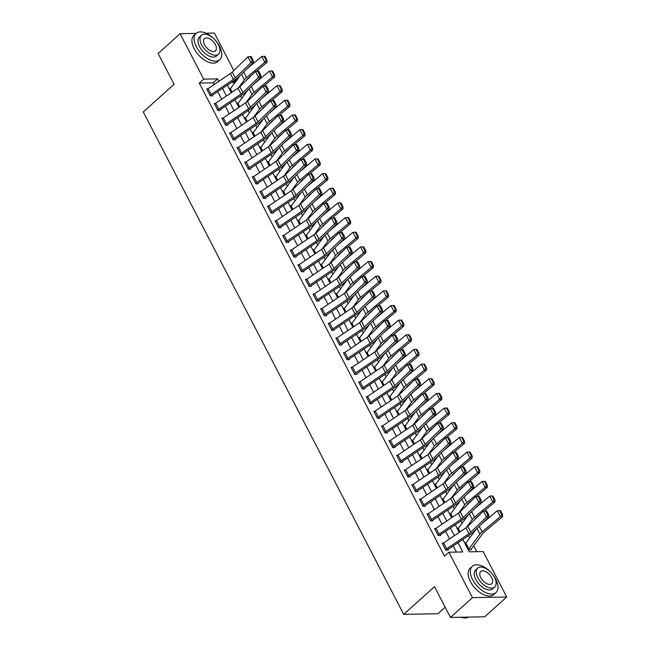 <?xml version="1.0" encoding="UTF-8"?>
<svg xmlns="http://www.w3.org/2000/svg" width="650" height="650" viewBox="0 0 650 650"><rect width="100%" height="100%" fill="white"/><g stroke="black" fill="none" stroke-linecap="round" stroke-linejoin="round"><path stroke-width="0.97" d="M445.169 607.238L437.97 613.714L403.707 614.364L143.284 111.954L174.078 84.256L158.129 53.479L180.123 33.694L196.113 33.394M206.066 33.207L214.386 33.053L233.813 70.525M237.616 77.862L237.941 78.479L236.901 78.504M234.179 83.663L233.537 82.436L237.941 78.479M476.783 551.696L473.704 545.764M469.682 537.997L468.463 535.649M462.085 523.339L460.866 520.991M454.488 508.682L453.269 506.334M446.891 494.024L445.673 491.684M439.294 479.375L438.076 477.027M431.698 464.718L430.479 462.369M424.101 450.06L422.882 447.712M416.504 435.402L415.285 433.054M408.907 420.745L407.688 418.405M401.31 406.096L400.091 403.748M393.713 391.438L392.494 389.09M386.116 376.781L384.898 374.433M378.519 362.123L377.301 359.775M370.923 347.466L369.704 345.126M363.326 332.816L362.107 330.468M355.729 318.159L354.51 315.811M348.132 303.501L346.913 301.153M340.535 288.844L339.316 286.496M332.938 274.194L331.719 271.846M325.341 259.537L324.123 257.189M317.744 244.879L316.526 242.531M310.148 230.222L308.929 227.874M302.551 215.564L301.332 213.216M294.954 200.915L293.735 198.567M287.357 186.257L286.138 183.909M279.76 171.6L278.541 169.252M272.163 156.942L270.944 154.594M264.566 142.285L263.348 139.937M256.969 127.636L255.751 125.287M249.373 112.978L248.154 110.63M241.776 98.321L240.557 95.972M462.849 539.443L469.276 551.834L483.169 551.574L506.716 597.009L472.452 597.651L448.906 552.224L462.792 551.956L458.006 542.717M472.452 597.651L450.458 617.435L484.721 616.793L506.716 597.009M233.537 82.436L231.238 82.485M230.661 88.416L229.864 88.433L231.879 92.324L230.173 89.017A1.414 0.504 -27.4 0 0 230.393 88.774L240.654 74.913M238.257 103.074L237.461 103.082L239.476 106.974L237.77 103.675A1.414 0.504 -27.4 0 0 237.989 103.431L248.251 89.57M245.854 117.723L245.058 117.739L247.073 121.631L245.367 118.324A1.414 0.504 -27.4 0 0 245.586 118.089L255.848 104.228M253.451 132.381L252.655 132.397L254.67 136.289L252.964 132.982A1.414 0.504 -27.4 0 0 253.183 132.738L263.445 118.885M261.048 147.038L260.252 147.054L262.267 150.946L260.561 147.639A1.414 0.504 -27.4 0 0 260.78 147.396L271.042 133.534M268.645 161.696L267.849 161.712L269.864 165.604L268.158 162.297A1.414 0.504 -27.4 0 0 268.377 162.053L278.639 148.192M276.242 176.353L275.446 176.361L277.461 180.253L275.754 176.954A1.414 0.504 -27.4 0 0 275.974 176.711L286.236 162.849M283.839 191.002L283.043 191.019L285.058 194.911L283.351 191.604A1.414 0.504 -27.4 0 0 283.571 191.368L293.832 177.507M291.436 205.66L290.639 205.676L292.654 209.568L290.948 206.261A1.414 0.504 -27.4 0 0 291.168 206.018L301.429 192.164M299.033 220.318L298.236 220.334L300.251 224.226L298.545 220.919A1.414 0.504 -27.4 0 0 298.764 220.675L309.026 206.814M306.629 234.975L305.833 234.991L307.848 238.883L306.142 235.576A1.414 0.504 -27.4 0 0 306.361 235.332L316.623 221.471M314.226 249.632L313.43 249.641L315.445 253.533L313.739 250.234A1.414 0.504 -27.4 0 0 313.958 249.99L324.22 236.129M321.823 264.282L321.027 264.298L323.042 268.19L321.336 264.883A1.414 0.504 -27.4 0 0 321.555 264.648L331.817 250.786M329.42 278.939L328.624 278.956L330.639 282.848L328.933 279.541A1.414 0.504 -27.4 0 0 329.152 279.297L339.414 265.436M337.017 293.597L336.221 293.613L338.236 297.505L336.529 294.198A1.414 0.504 -27.4 0 0 336.749 293.954L347.011 280.093M344.614 308.254L343.817 308.271L345.832 312.162L344.126 308.856A1.414 0.504 -27.4 0 0 344.346 308.612L354.608 294.751M352.211 322.912L351.414 322.92L353.429 326.812L351.723 323.513A1.414 0.504 -27.4 0 0 351.942 323.269L362.204 309.408M359.808 337.561L359.011 337.577L361.026 341.469L359.32 338.162A1.414 0.504 -27.4 0 0 359.539 337.927L369.801 324.066M367.404 352.219L366.608 352.235L368.623 356.127L366.917 352.82A1.414 0.504 -27.4 0 0 367.136 352.576L377.398 338.715M375.001 366.876L374.205 366.892L376.22 370.784L374.514 367.477A1.414 0.504 -27.4 0 0 374.733 367.234L384.995 353.373M382.598 381.534L381.802 381.55L383.817 385.442L382.111 382.135A1.414 0.504 -27.4 0 0 382.33 381.891L392.592 368.03M390.195 396.183L389.399 396.199L391.414 400.091L389.707 396.784A1.414 0.504 -27.4 0 0 389.927 396.549L400.189 382.688M397.792 410.841L396.996 410.857L399.011 414.749L397.304 411.442A1.414 0.504 -27.4 0 0 397.524 411.206L407.777 397.345M405.389 425.498L404.592 425.514L406.608 429.406L404.901 426.099A1.414 0.504 -27.4 0 0 405.121 425.856L415.374 411.994M412.986 440.156L412.189 440.172L414.204 444.064L412.498 440.757A1.414 0.504 -27.4 0 0 412.717 440.513L422.971 426.652M420.582 454.813L419.786 454.829L421.801 458.721L420.095 455.414A1.414 0.504 -27.4 0 0 420.314 455.171L430.568 441.309M428.179 469.462L427.383 469.479L429.398 473.371L427.692 470.064A1.414 0.504 -27.4 0 0 427.911 469.828L438.165 455.967M435.776 484.12L434.98 484.136L436.995 488.028L435.289 484.721A1.414 0.504 -27.4 0 0 435.508 484.477L445.762 470.624M443.373 498.777L442.577 498.794L444.592 502.686L442.886 499.379A1.414 0.504 -27.4 0 0 443.105 499.135L453.359 485.274M450.97 513.435L450.174 513.451L452.189 517.343L450.483 514.036A1.414 0.504 -27.4 0 0 450.702 513.793L460.956 499.931M458.567 528.092L457.771 528.109L459.786 532.001L458.079 528.694A1.414 0.504 -27.4 0 0 458.299 528.45L468.552 514.589M466.164 542.742L465.368 542.758L469.016 549.794L471.331 549.754L471.023 549.169A4.948 1.771 152.6 0 0 471.819 548.316L482.796 533.471A7.077 2.535 -27.4 0 1 484.258 531.976L502.499 516.709L500.346 516.612L482.105 531.879A10.611 3.802 152.6 0 0 479.919 534.121L468.934 548.966A1.414 0.504 -27.4 0 1 468.715 549.209L465.676 543.343A1.414 0.504 -27.4 0 0 465.896 543.108L476.149 529.246M214.069 84.573L213.168 82.826L199.274 83.086L444.503 556.181L448.906 552.224M456.406 552.077L453.229 545.951M449.573 538.907L445.632 531.294M441.976 524.249L438.035 516.636M434.379 509.592L430.438 501.987M426.782 494.934L422.841 487.329M419.185 480.285L415.244 472.672M411.588 465.628L407.648 458.014M403.991 450.97L400.051 443.357M396.394 436.312L392.454 428.707M388.798 421.655L384.857 414.05M381.201 407.006L377.26 399.392M373.604 392.348L369.663 384.735M366.007 377.691L362.066 370.077M358.41 363.033L354.469 355.428M350.813 348.376L346.873 340.771M343.216 333.726L339.276 326.113M335.619 319.069L331.679 311.456M328.023 304.411L324.082 296.798M320.426 289.754L316.485 282.149M312.829 275.096L308.888 267.491M305.232 260.447L301.291 252.834M297.635 245.789L293.694 238.176M290.038 231.132L286.098 223.519M282.441 216.474L278.501 208.869M274.844 201.817L270.904 194.212M267.248 187.168L263.307 179.554M259.651 172.51L255.71 164.897M252.054 157.852L248.113 150.239M244.457 143.195L240.516 135.59M236.86 128.537L232.919 120.933M229.263 113.888L225.322 106.275M221.666 99.231L217.726 91.618M207.764 88.847L206.716 88.863L210.356 95.899L212.672 95.859L212.371 95.274L211.697 95.875M215.361 103.504L214.313 103.521L217.953 110.557L220.269 110.516L219.968 109.931L219.294 110.532M222.958 118.162L221.91 118.178L225.55 125.214L227.866 125.166L227.565 124.581L226.891 125.19M230.555 132.811L229.507 132.836L233.147 139.872L235.463 139.823L235.162 139.238L234.488 139.847M238.152 147.469L237.104 147.493L240.744 154.521L243.059 154.481L242.759 153.896L242.084 154.497M245.749 162.126L244.701 162.143L248.341 169.179L250.656 169.138L250.356 168.553L249.681 169.154M253.346 176.784L252.297 176.8L255.938 183.836L258.253 183.796L257.952 183.211L257.278 183.812M260.942 191.441L259.894 191.457L263.534 198.494L265.85 198.445L265.549 197.86L264.875 198.469M268.539 206.091L267.491 206.115L271.131 213.151L273.447 213.102L273.146 212.518L272.472 213.127M276.136 220.748L275.088 220.773L278.728 227.801L281.044 227.76L280.743 227.175L280.069 227.776M283.733 235.406L282.685 235.422L286.325 242.458L288.641 242.418L288.34 241.832L287.666 242.434M291.33 250.063L290.282 250.079L293.922 257.116L296.238 257.075L295.937 256.482L295.262 257.091M298.927 264.721L297.879 264.737L301.519 271.773L303.834 271.724L303.534 271.139L302.859 271.749M306.524 279.37L305.476 279.394L309.116 286.431L311.431 286.382L311.131 285.797L310.456 286.406M314.121 294.027L313.072 294.052L316.713 301.08L319.028 301.039L318.727 300.454L318.053 301.056M321.717 308.685L320.669 308.701L324.309 315.738L326.625 315.697L326.324 315.112L325.65 315.713M329.314 323.342L328.266 323.359L331.906 330.395L334.222 330.354L333.921 329.761L333.247 330.371M336.911 338L335.863 338.016L339.503 345.053L341.819 345.004L341.518 344.419L340.844 345.028M344.508 352.649L343.46 352.674L347.1 359.71L349.416 359.661L349.115 359.076L348.441 359.678M352.105 367.307L351.057 367.331L354.697 374.359L357.012 374.319L356.712 373.734L356.037 374.335M359.702 381.964L358.654 381.981L362.294 389.017L364.609 388.976L364.309 388.391L363.634 388.993M367.299 396.622L366.251 396.638L369.891 403.674L372.206 403.634L371.906 403.041L371.231 403.65M374.896 411.279L373.848 411.296L377.488 418.332L379.803 418.283L379.502 417.698L378.828 418.308M382.493 425.929L381.444 425.953L385.084 432.989L387.4 432.941L387.099 432.356L386.425 432.957M390.089 440.586L389.041 440.611L392.681 447.639L394.997 447.598L394.696 447.013L394.022 447.614M397.686 455.244L396.638 455.26L400.278 462.296L402.594 462.256L402.293 461.671L401.619 462.272M405.283 469.901L404.235 469.918L407.875 476.954L410.191 476.913L409.89 476.32L409.216 476.929M412.88 484.551L411.832 484.575L415.472 491.611L417.788 491.562L417.487 490.977L416.812 491.587M420.477 499.208L419.429 499.233L423.069 506.269L425.384 506.22L425.084 505.635L424.409 506.236M428.074 513.866L427.026 513.89L430.666 520.918L432.981 520.878L432.681 520.293L432.006 520.894M435.671 528.523L434.622 528.539L438.262 535.576L440.578 535.535L440.277 534.95L439.603 535.551M443.267 543.181L442.219 543.197L445.859 550.233L448.175 550.192L447.874 549.599L447.2 550.209M450.458 617.435L434.501 586.666L403.707 614.364M199.274 83.086L203.678 79.129L180.123 33.694M218.847 81.339L217.563 78.869L203.678 79.129M454.35 535.673L450.409 528.068M446.753 521.016L442.812 513.411M439.156 506.366L435.216 498.753M431.559 491.709L427.619 484.096M423.962 477.051L420.022 469.438M416.366 462.394L412.425 454.789M408.769 447.736L404.828 440.131M401.172 433.087L397.231 425.474M393.575 418.429L389.634 410.816M385.978 403.772L382.037 396.159M378.381 389.114L374.441 381.509M370.784 374.457L366.844 366.852M363.188 359.808L359.247 352.194M355.591 345.15L351.65 337.537M347.994 330.493L344.053 322.879M340.397 315.835L336.456 308.23M332.8 301.178L328.859 293.572M325.203 286.528L321.262 278.915M317.606 271.871L313.666 264.257M310.009 257.213L306.069 249.6M302.412 242.556L298.472 234.951M294.816 227.898L290.875 220.293M287.219 213.249L283.278 205.636M279.622 198.591L275.681 190.978M272.025 183.934L268.084 176.321M264.428 169.276L260.488 161.671M256.831 154.619L252.891 147.014M249.234 139.969L245.294 132.356M241.637 125.312L237.697 117.699M234.041 110.654L230.1 103.041M226.444 95.997L222.503 88.392M227.346 85.109L231.294 92.722M234.943 99.767L238.891 107.38M242.539 114.424L246.488 122.029M250.136 129.082L254.085 136.687M257.733 143.731L261.682 151.344M265.33 158.389L269.279 166.002M272.927 173.046L276.876 180.659M280.524 187.704L284.473 195.309M288.121 202.361L292.069 209.966M295.717 217.011L299.666 224.624M303.314 231.668L307.263 239.281M310.911 246.326L314.86 253.939M318.508 260.983L322.457 268.588M326.105 275.641L330.054 283.246M333.702 290.29L337.651 297.903M341.299 304.947L345.248 312.561M348.896 319.605L352.844 327.218M356.493 334.262L360.441 341.868M364.089 348.92L368.038 356.525M371.686 363.569L375.635 371.183M379.283 378.227L383.232 385.84M386.88 392.884L390.829 400.498M394.477 407.542L398.426 415.147M402.074 422.199L406.023 429.804M409.671 436.849L413.619 444.462M417.267 451.506L421.216 459.119M424.864 466.164L428.813 473.769M432.461 480.821L436.41 488.426M440.058 495.479L444.007 503.084M447.655 510.128L451.604 517.741M455.252 524.786L459.201 532.399M213.168 82.826L217.563 78.869M208.122 88.603L211.161 94.461A4.948 1.771 -27.4 0 0 210.056 95.314L207.017 89.456A4.948 1.771 -27.4 0 1 208.122 88.603L230.384 73.539A7.077 2.535 152.6 0 0 232.261 72.036L247.918 56.818L250.957 62.684L252.297 60.726L253.289 60.645L251.16 56.542L250.169 56.615L252.297 60.726M211.161 94.461L233.423 79.406A7.077 2.535 152.6 0 0 235.3 77.903L250.957 62.684L253.427 62.498L237.77 77.716A10.611 3.802 -27.4 0 1 234.951 79.974L212.688 95.03A1.414 0.504 152.6 0 0 212.371 95.274M253.427 62.498L253.289 60.645M250.169 56.615L247.918 56.818M246.447 80.291L247.293 79.146A7.077 2.535 -27.4 0 1 248.755 77.651L251.745 75.14M256.197 71.419L266.996 62.376L264.842 62.278L246.602 77.545A10.611 3.802 152.6 0 0 244.416 79.796L238.428 87.88M266.256 60.401L267.118 60.442L264.989 56.339L264.127 56.298L266.256 60.401L264.842 62.278L261.804 56.42L246.504 69.225M261.804 56.42L264.127 56.298M267.118 60.442L266.996 62.376M215.719 103.252L218.757 109.119A4.948 1.771 -27.4 0 0 217.653 109.972L214.614 104.106A4.948 1.771 -27.4 0 1 215.719 103.252L237.981 88.197A7.077 2.535 152.6 0 0 239.858 86.694L255.515 71.476L258.554 77.342L259.894 75.376L260.886 75.303L258.757 71.199L257.766 71.272L259.894 75.376M218.757 109.119L241.02 94.063A7.077 2.535 152.6 0 0 242.897 92.56L258.554 77.342L261.024 77.155L245.367 92.373A10.611 3.802 -27.4 0 1 242.547 94.624L220.285 109.688A1.414 0.504 152.6 0 0 219.968 109.931M261.024 77.155L260.886 75.303M257.766 71.272L255.515 71.476M223.316 117.91L226.354 123.776A4.948 1.771 -27.4 0 0 225.249 124.629L222.211 118.763A4.948 1.771 -27.4 0 1 223.316 117.91L245.578 102.854A7.077 2.535 152.6 0 0 247.455 101.351L263.112 86.133L266.151 91.991L267.491 90.033L268.483 89.96L266.354 85.857L265.363 85.93L267.491 90.033M226.354 123.776L248.617 108.721A7.077 2.535 152.6 0 0 250.494 107.218L266.151 91.991L268.621 91.804L252.964 107.031A10.611 3.802 -27.4 0 1 250.144 109.281L227.882 124.337A1.414 0.504 152.6 0 0 227.565 124.581M268.621 91.804L268.483 89.96M265.363 85.93L263.112 86.133M230.912 132.567L233.951 138.434A4.948 1.771 -27.4 0 0 232.846 139.287L229.807 133.421A4.948 1.771 -27.4 0 1 230.912 132.567L253.175 117.512A7.077 2.535 152.6 0 0 255.052 116.009L270.709 100.791L273.748 106.649L275.088 104.691L276.079 104.617L273.951 100.514L272.959 100.587L275.088 104.691M233.951 138.434L256.214 123.37A7.077 2.535 152.6 0 0 258.091 121.867L273.748 106.649L276.217 106.462L260.561 121.68A10.611 3.802 -27.4 0 1 257.741 123.939L235.479 138.994A1.414 0.504 152.6 0 0 235.162 139.238M276.217 106.462L276.079 104.617M272.959 100.587L270.709 100.791M254.044 94.949L254.889 93.795A7.077 2.535 -27.4 0 1 256.352 92.3L259.342 89.797M263.794 86.068L274.592 77.033L272.439 76.936L254.199 92.203A10.611 3.802 152.6 0 0 252.013 94.445L246.025 102.538M273.853 75.059L274.714 75.099L272.586 70.996L271.724 70.956L273.853 75.059L272.439 76.936L269.401 71.078L254.101 83.874M269.401 71.078L271.724 70.956M274.714 75.099L274.592 77.033M261.641 109.606L262.486 108.452A7.077 2.535 -27.4 0 1 263.949 106.957L266.939 104.455M271.391 100.726L282.189 91.691L280.036 91.593L261.796 106.86A10.611 3.802 152.6 0 0 259.61 109.103L253.622 117.195M281.45 89.716L282.311 89.757L280.183 85.654L279.321 85.613L281.45 89.716L280.036 91.593L276.998 85.727L261.698 98.532M276.998 85.727L279.321 85.613M282.311 89.757L282.189 91.691M269.238 124.264L270.083 123.11A7.077 2.535 -27.4 0 1 271.546 121.615L274.536 119.112M278.988 115.383L289.786 106.348L287.633 106.251L269.392 121.517A10.611 3.802 152.6 0 0 267.207 123.76L261.219 131.852M289.047 104.374L289.908 104.406L287.779 100.303L286.918 100.271L289.047 104.374L287.633 106.251L284.594 100.384L269.295 113.189M284.594 100.384L286.918 100.271M289.908 104.406L289.786 106.348M238.509 147.225L241.548 153.083A4.948 1.771 -27.4 0 0 240.443 153.936L237.404 148.078A4.948 1.771 -27.4 0 1 238.509 147.225L260.772 132.169A7.077 2.535 152.6 0 0 262.649 130.666L278.306 115.44L281.344 121.306L282.685 119.348L283.676 119.275L281.548 115.172L280.556 115.245L282.685 119.348M241.548 153.083L263.811 138.028A7.077 2.535 152.6 0 0 265.688 136.524L281.344 121.306L283.814 121.119L268.158 136.338A10.611 3.802 -27.4 0 1 265.338 138.596L243.076 153.652A1.414 0.504 152.6 0 0 242.759 153.896M283.814 121.119L283.676 119.275M280.556 115.245L278.306 115.44M276.835 138.921L277.68 137.768A7.077 2.535 -27.4 0 1 279.142 136.273L282.132 133.762M286.585 130.041L297.383 121.006L295.23 120.9L276.989 136.175A10.611 3.802 152.6 0 0 274.804 138.418L268.816 146.51M296.644 119.023L297.505 119.064L295.376 114.961L294.515 114.92L296.644 119.023L295.23 120.9L292.191 115.042L276.892 127.847M292.191 115.042L294.515 114.92M297.505 119.064L297.383 121.006M214.305 39.154A17.68 9.685 48 0 0 196.129 33.386A17.68 9.685 48 0 0 196.373 46.751A17.68 9.685 48 0 0 219.773 59.686A17.68 9.685 48 0 0 219.529 46.312A17.68 9.685 48 0 0 215.963 40.991M196.129 33.386L193.928 35.368A17.68 9.685 48 0 0 194.171 48.734A17.68 9.685 48 0 0 217.571 61.661L219.773 59.686M218.489 54.178L216.466 55.998A12.732 6.979 -132 0 1 199.615 46.694A12.732 6.979 -132 0 1 199.436 37.066L201.459 35.246A12.732 6.979 48 0 0 201.638 44.874A12.732 6.979 48 0 0 218.489 54.178A12.732 6.979 48 0 0 218.311 44.558A12.732 6.979 48 0 0 201.459 35.246M204.604 44.817A8.206 4.493 48 0 0 215.459 50.814A8.206 4.493 48 0 0 215.345 44.614A8.206 4.493 48 0 0 204.49 38.61A8.206 4.493 48 0 0 204.604 44.817M490.531 572.041A17.68 9.685 48 0 0 472.347 566.272A17.68 9.685 48 0 0 472.599 579.637A17.68 9.685 48 0 0 495.999 592.572A17.68 9.685 48 0 0 495.747 579.199A17.68 9.685 48 0 0 492.188 573.885M472.347 566.272L470.145 568.254A17.68 9.685 48 0 0 470.397 581.62A17.68 9.685 48 0 0 493.797 594.547L495.999 592.572M494.707 587.072L492.684 588.892A12.732 6.979 -132 0 1 475.841 579.581A12.732 6.979 -132 0 1 475.662 569.952L477.685 568.133A12.732 6.979 48 0 0 477.864 577.761A12.732 6.979 48 0 0 494.707 587.072A12.732 6.979 48 0 0 494.528 577.444A12.732 6.979 48 0 0 477.685 568.133M480.821 577.704A8.206 4.493 48 0 0 491.684 583.7A8.206 4.493 48 0 0 491.571 577.501A8.206 4.493 48 0 0 480.707 571.504A8.206 4.493 48 0 0 480.821 577.704M460.988 617.24A17.68 9.685 48 0 0 461.817 617.5A17.68 9.685 48 0 0 468.569 617.094M461.63 617.443A17.258 9.457 -132 0 1 461.451 617.394A17.258 9.457 -132 0 1 460.931 617.24M246.106 161.882L249.145 167.741A4.948 1.771 -27.4 0 0 248.04 168.594L245.001 162.736A4.948 1.771 -27.4 0 1 246.106 161.882L268.369 146.819A7.077 2.535 152.6 0 0 270.246 145.316L285.902 130.097L288.941 135.964L290.282 134.006L291.273 133.924L289.144 129.821L288.153 129.894L290.282 134.006M249.145 167.741L271.408 152.685A7.077 2.535 152.6 0 0 273.284 151.182L288.941 135.964L291.411 135.777L275.754 150.995A10.611 3.802 -27.4 0 1 272.935 153.254L250.672 168.309A1.414 0.504 152.6 0 0 250.356 168.553M291.411 135.777L291.273 133.924M288.153 129.894L285.902 130.097M253.703 176.532L256.742 182.398A4.948 1.771 -27.4 0 0 255.637 183.251L252.598 177.385A4.948 1.771 -27.4 0 1 253.703 176.532L275.966 161.476A7.077 2.535 152.6 0 0 277.842 159.973L293.499 144.755L296.538 150.621L297.879 148.655L298.87 148.582L296.741 144.479L295.75 144.552L297.879 148.655M256.742 182.398L279.004 167.343A7.077 2.535 152.6 0 0 280.881 165.839L296.538 150.621L299.008 150.434L283.351 165.653A10.611 3.802 -27.4 0 1 280.532 167.903L258.269 182.967A1.414 0.504 152.6 0 0 257.952 183.211M299.008 150.434L298.87 148.582M295.75 144.552L293.499 144.755M261.3 191.189L264.339 197.056A4.948 1.771 -27.4 0 0 263.234 197.909L260.195 192.043A4.948 1.771 -27.4 0 1 261.3 191.189L283.562 176.134A7.077 2.535 152.6 0 0 285.439 174.631L301.096 159.412L304.135 165.271L305.476 163.312L306.467 163.239L304.338 159.136L303.347 159.209L305.476 163.312M264.339 197.056L286.601 182A7.077 2.535 152.6 0 0 288.478 180.489L304.135 165.271L306.605 165.084L290.948 180.31A10.611 3.802 -27.4 0 1 288.129 182.561L265.866 197.616A1.414 0.504 152.6 0 0 265.549 197.86M306.605 165.084L306.467 163.239M303.347 159.209L301.096 159.412M268.897 205.847L271.936 211.713A4.948 1.771 -27.4 0 0 270.831 212.558L267.792 206.7A4.948 1.771 -27.4 0 1 268.897 205.847L291.159 190.791A7.077 2.535 152.6 0 0 293.036 189.288L308.693 174.07L311.732 179.928L313.072 177.97L314.064 177.897L311.935 173.794L310.944 173.867L313.072 177.97M271.936 211.713L294.198 196.649A7.077 2.535 152.6 0 0 296.075 195.146L311.732 179.928L314.202 179.741L298.545 194.959A10.611 3.802 -27.4 0 1 295.726 197.218L273.463 212.274A1.414 0.504 152.6 0 0 273.146 212.518M314.202 179.741L314.064 177.897M310.944 173.867L308.693 174.07M276.494 220.504L279.533 226.363A4.948 1.771 -27.4 0 0 278.428 227.216L275.389 221.357A4.948 1.771 -27.4 0 1 276.494 220.504L298.756 205.449A7.077 2.535 152.6 0 0 300.633 203.946L316.29 188.719L319.329 194.586L320.669 192.627L321.661 192.554L319.532 188.443L318.541 188.524L320.669 192.627M279.533 226.363L301.795 211.307A7.077 2.535 152.6 0 0 303.672 209.804L319.329 194.586L321.799 194.399L306.142 209.617A10.611 3.802 -27.4 0 1 303.322 211.876L281.06 226.931A1.414 0.504 152.6 0 0 280.743 227.175M321.799 194.399L321.661 192.554M318.541 188.524L316.29 188.719M284.432 153.571L285.277 152.425A7.077 2.535 -27.4 0 1 286.739 150.93L289.729 148.419M294.182 144.698L304.98 135.655L302.827 135.558L284.586 150.824A10.611 3.802 152.6 0 0 282.401 153.075L276.412 161.159M304.241 133.681L305.102 133.721L302.973 129.618L302.112 129.577L304.241 133.681L302.827 135.558L299.788 129.699L284.489 142.504M299.788 129.699L302.112 129.577M305.102 133.721L304.98 135.655M292.029 168.228L292.874 167.074A7.077 2.535 -27.4 0 1 294.336 165.579L297.326 163.077M301.779 159.347L312.577 150.312L310.424 150.215L292.183 165.482A10.611 3.802 152.6 0 0 289.998 167.724L284.009 175.817M311.838 148.338L312.699 148.379L310.57 144.276L309.709 144.235L311.838 148.338L310.424 150.215L307.385 144.357L292.086 157.154M307.385 144.357L309.709 144.235M312.699 148.379L312.577 150.312M299.626 182.886L300.471 181.732A7.077 2.535 -27.4 0 1 301.933 180.237L304.923 177.734M309.376 174.005L320.174 164.97L318.021 164.873L299.78 180.139A10.611 3.802 152.6 0 0 297.594 182.382L291.606 190.474M319.434 162.996L320.296 163.036L318.167 158.933L317.306 158.893L319.434 162.996L318.021 164.873L314.982 159.006L299.683 171.811M314.982 159.006L317.306 158.893M320.296 163.036L320.174 164.97M307.223 197.543L308.067 196.389A7.077 2.535 -27.4 0 1 309.53 194.894L312.52 192.392M316.973 188.662L327.771 179.627L325.618 179.53L307.377 194.797A10.611 3.802 152.6 0 0 305.191 197.039L299.203 205.132M327.031 177.653L327.892 177.686L325.764 173.582L324.902 173.55L327.031 177.653L325.618 179.53L322.579 173.664L307.279 186.469M322.579 173.664L324.902 173.55M327.892 177.686L327.771 179.627M314.819 212.201L315.664 211.047A7.077 2.535 -27.4 0 1 317.127 209.552L320.117 207.041M324.569 203.32L335.368 194.285L333.214 194.179L314.974 209.454A10.611 3.802 152.6 0 0 312.788 211.697L306.8 219.789M334.628 192.303L335.489 192.343L333.361 188.24L332.499 188.199L334.628 192.303L333.214 194.179L330.176 188.321L314.876 201.126M330.176 188.321L332.499 188.199M335.489 192.343L335.368 194.285M284.091 235.162L287.129 241.02A4.948 1.771 -27.4 0 0 286.024 241.873L282.986 236.015A4.948 1.771 -27.4 0 1 284.091 235.162L306.353 220.098A7.077 2.535 152.6 0 0 308.23 218.595L323.887 203.377L326.926 209.243L328.266 207.285L329.257 207.204L327.129 203.101L326.137 203.174L328.266 207.285M287.129 241.02L309.392 225.964A7.077 2.535 152.6 0 0 311.269 224.461L326.926 209.243L329.396 209.056L313.739 224.274A10.611 3.802 -27.4 0 1 310.919 226.533L288.657 241.589A1.414 0.504 152.6 0 0 288.34 241.832M329.396 209.056L329.257 207.204M326.137 203.174L323.887 203.377M322.416 226.85L323.261 225.704A7.077 2.535 -27.4 0 1 324.724 224.209L327.714 221.699M332.166 217.977L342.964 208.934L340.811 208.837L322.571 224.104A10.611 3.802 152.6 0 0 320.385 226.346L314.397 234.439M342.225 206.96L343.086 207.001L340.957 202.898L340.096 202.857L342.225 206.96L340.811 208.837L337.773 202.979L322.473 215.784M337.773 202.979L340.096 202.857M343.086 207.001L342.964 208.934M291.688 249.811L294.726 255.678A4.948 1.771 -27.4 0 0 293.621 256.531L290.582 250.664A4.948 1.771 -27.4 0 1 291.688 249.811L313.95 234.756A7.077 2.535 152.6 0 0 315.827 233.252L331.484 218.034L334.523 223.901L335.863 221.934L336.854 221.861L334.726 217.758L333.734 217.831L335.863 221.934M294.726 255.678L316.989 240.622A7.077 2.535 152.6 0 0 318.866 239.119L334.523 223.901L336.993 223.714L321.336 238.932A10.611 3.802 -27.4 0 1 318.516 241.182L296.254 256.246A1.414 0.504 152.6 0 0 295.937 256.482M336.993 223.714L336.854 221.861M333.734 217.831L331.484 218.034M330.013 241.507L330.858 240.354A7.077 2.535 -27.4 0 1 332.321 238.859L335.311 236.356M339.763 232.627L350.561 223.592L348.408 223.494L330.168 238.761A10.611 3.802 152.6 0 0 327.982 241.004L321.994 249.096M349.822 221.618L350.683 221.658L348.554 217.555L347.693 217.514L349.822 221.618L348.408 223.494L345.369 217.636L330.07 230.433M345.369 217.636L347.693 217.514M350.683 221.658L350.561 223.592M299.284 264.469L302.323 270.335A4.948 1.771 -27.4 0 0 301.218 271.188L298.179 265.322A4.948 1.771 -27.4 0 1 299.284 264.469L321.547 249.413A7.077 2.535 152.6 0 0 323.424 247.91L339.081 232.692L342.119 238.55L343.46 236.592L344.451 236.519L342.322 232.416L341.331 232.489L343.46 236.592M302.323 270.335L324.586 255.279A7.077 2.535 152.6 0 0 326.463 253.768L342.119 238.55L344.589 238.363L328.933 253.589A10.611 3.802 -27.4 0 1 326.113 255.84L303.851 270.896A1.414 0.504 152.6 0 0 303.534 271.139M344.589 238.363L344.451 236.519M341.331 232.489L339.081 232.692M337.61 256.165L338.455 255.011A7.077 2.535 -27.4 0 1 339.918 253.516L342.908 251.014M347.36 247.284L358.158 238.249L356.005 238.152L337.764 253.419A10.611 3.802 152.6 0 0 335.579 255.661L329.591 263.754M357.419 236.275L358.28 236.316L356.151 232.213L355.29 232.172L357.419 236.275L356.005 238.152L352.966 232.286L337.667 245.091M352.966 232.286L355.29 232.172M358.28 236.316L358.158 238.249M306.881 279.126L309.92 284.993A4.948 1.771 -27.4 0 0 308.815 285.838L305.776 279.979A4.948 1.771 -27.4 0 1 306.881 279.126L329.144 264.071A7.077 2.535 152.6 0 0 331.021 262.567L346.678 247.349L349.716 253.207L351.057 251.249L352.048 251.176L349.919 247.073L348.928 247.146L351.057 251.249M309.92 284.993L332.183 269.929A7.077 2.535 152.6 0 0 334.059 268.426L349.716 253.207L352.186 253.021L336.529 268.239A10.611 3.802 -27.4 0 1 333.71 270.498L311.447 285.553A1.414 0.504 152.6 0 0 311.131 285.797M352.186 253.021L352.048 251.176M348.928 247.146L346.678 247.349M345.207 270.822L346.052 269.669A7.077 2.535 -27.4 0 1 347.514 268.174L350.504 265.671M354.957 261.942L365.755 252.907L363.602 252.809L345.361 268.076A10.611 3.802 152.6 0 0 343.176 270.319L337.188 278.411M365.016 250.932L365.877 250.965L363.748 246.862L362.887 246.829L365.016 250.932L363.602 252.809L360.563 246.943L345.264 259.748M360.563 246.943L362.887 246.829M365.877 250.965L365.755 252.907M314.478 293.784L317.517 299.642A4.948 1.771 -27.4 0 0 316.412 300.495L313.373 294.637A4.948 1.771 -27.4 0 1 314.478 293.784L336.741 278.728A7.077 2.535 152.6 0 0 338.618 277.225L354.274 261.999L357.313 267.865L358.654 265.907L359.645 265.834L357.516 261.723L356.525 261.804L358.654 265.907M317.517 299.642L339.779 284.586A7.077 2.535 152.6 0 0 341.656 283.083L357.313 267.865L359.783 267.678L344.126 282.896A10.611 3.802 -27.4 0 1 341.307 285.155L319.044 300.211A1.414 0.504 152.6 0 0 318.727 300.454M359.783 267.678L359.645 265.834M356.525 261.804L354.274 261.999M352.804 285.472L353.649 284.326A7.077 2.535 -27.4 0 1 355.111 282.831L358.101 280.321M362.554 276.599L373.352 267.564L371.199 267.459L352.958 282.734A10.611 3.802 152.6 0 0 350.773 284.976L344.784 293.069M372.613 265.582L373.474 265.623L371.345 261.519L370.484 261.479L372.613 265.582L371.199 267.459L368.16 261.601L352.861 274.406M368.16 261.601L370.484 261.479M373.474 265.623L373.352 267.564M322.075 308.441L325.114 314.299A4.948 1.771 -27.4 0 0 324.009 315.152L320.97 309.294A4.948 1.771 -27.4 0 1 322.075 308.441L344.338 293.377A7.077 2.535 152.6 0 0 346.214 291.874L361.871 276.656L364.91 282.523L366.251 280.564L367.242 280.483L365.113 276.38L364.122 276.453L366.251 280.564M325.114 314.299L347.376 299.244A7.077 2.535 152.6 0 0 349.253 297.741L364.91 282.523L367.38 282.336L351.723 297.554A10.611 3.802 -27.4 0 1 348.904 299.804L326.641 314.868A1.414 0.504 152.6 0 0 326.324 315.112M367.38 282.336L367.242 280.483M364.122 276.453L361.871 276.656M360.401 300.129L361.246 298.984A7.077 2.535 -27.4 0 1 362.708 297.489L365.698 294.978M370.151 291.257L380.949 282.214L378.796 282.116L360.555 297.383A10.611 3.802 152.6 0 0 358.369 299.626L352.381 307.718M380.209 280.239L381.071 280.28L378.942 276.177L378.081 276.136L380.209 280.239L378.796 282.116L375.757 276.258L360.457 289.063M375.757 276.258L378.081 276.136M381.071 280.28L380.949 282.214M329.672 323.091L332.711 328.957A4.948 1.771 -27.4 0 0 331.606 329.81L328.567 323.944A4.948 1.771 -27.4 0 1 329.672 323.091L351.934 308.035A7.077 2.535 152.6 0 0 353.811 306.532L369.468 291.314L372.507 297.172L373.848 295.214L374.839 295.141L372.71 291.037L371.719 291.111L373.848 295.214M332.711 328.957L354.973 313.901A7.077 2.535 152.6 0 0 356.85 312.398L372.507 297.172L374.977 296.993L359.32 312.211A10.611 3.802 -27.4 0 1 356.501 314.462L334.238 329.517A1.414 0.504 152.6 0 0 333.921 329.761M374.977 296.993L374.839 295.141M371.719 291.111L369.468 291.314M337.269 337.748L340.308 343.614A4.948 1.771 -27.4 0 0 339.202 344.467L336.164 338.601A4.948 1.771 -27.4 0 1 337.269 337.748L359.531 322.692A7.077 2.535 152.6 0 0 361.408 321.189L377.065 305.971L380.104 311.829L381.444 309.871L382.436 309.798L380.307 305.695L379.316 305.768L381.444 309.871M340.308 343.614L362.57 328.551A7.077 2.535 152.6 0 0 364.447 327.048L380.104 311.829L382.574 311.642L366.917 326.869A10.611 3.802 -27.4 0 1 364.098 329.119L341.835 344.175A1.414 0.504 152.6 0 0 341.518 344.419M382.574 311.642L382.436 309.798M379.316 305.768L377.065 305.971M344.866 352.406L347.904 358.264A4.948 1.771 -27.4 0 0 346.799 359.117L343.761 353.259A4.948 1.771 -27.4 0 1 344.866 352.406L367.128 337.35A7.077 2.535 152.6 0 0 369.005 335.847L384.662 320.629L387.701 326.487L389.041 324.529L390.033 324.456L387.904 320.352L386.912 320.426L389.041 324.529M347.904 358.264L370.167 343.208A7.077 2.535 152.6 0 0 372.044 341.705L387.701 326.487L390.171 326.3L374.514 341.518A10.611 3.802 -27.4 0 1 371.694 343.777L349.432 358.832A1.414 0.504 152.6 0 0 349.115 359.076M390.171 326.3L390.033 324.456M386.912 320.426L384.662 320.629M352.463 367.063L355.501 372.921A4.948 1.771 -27.4 0 0 354.396 373.774L351.358 367.916A4.948 1.771 -27.4 0 1 352.463 367.063L374.725 352.007A7.077 2.535 152.6 0 0 376.602 350.504L392.259 335.278L395.298 341.144L396.638 339.186L397.629 339.113L395.501 335.002L394.509 335.083L396.638 339.186M355.501 372.921L377.764 357.866A7.077 2.535 152.6 0 0 379.641 356.363L395.298 341.144L397.767 340.957L382.111 356.176A10.611 3.802 -27.4 0 1 379.291 358.434L357.029 373.49A1.414 0.504 152.6 0 0 356.712 373.734M397.767 340.957L397.629 339.113M394.509 335.083L392.259 335.278M360.059 381.721L363.098 387.579A4.948 1.771 -27.4 0 0 361.993 388.432L358.954 382.574A4.948 1.771 -27.4 0 1 360.059 381.721L382.322 366.657A7.077 2.535 152.6 0 0 384.199 365.154L399.856 349.936L402.894 355.802L404.235 353.836L405.226 353.762L403.098 349.659L402.106 349.733L404.235 353.836M363.098 387.579L385.361 372.523A7.077 2.535 152.6 0 0 387.238 371.02L402.894 355.802L405.364 355.615L389.707 370.833A10.611 3.802 -27.4 0 1 386.888 373.084L364.626 388.148A1.414 0.504 152.6 0 0 364.309 388.391M405.364 355.615L405.226 353.762M402.106 349.733L399.856 349.936M367.656 396.37L370.695 402.236A4.948 1.771 -27.4 0 0 369.59 403.089L366.551 397.223A4.948 1.771 -27.4 0 1 367.656 396.37L389.919 381.314A7.077 2.535 152.6 0 0 391.796 379.811L407.452 364.593L410.491 370.451L411.832 368.493L412.823 368.42L410.694 364.317L409.703 364.39L411.832 368.493M370.695 402.236L392.957 387.181A7.077 2.535 152.6 0 0 394.834 385.678L410.491 370.451L412.961 370.273L397.304 385.491A10.611 3.802 -27.4 0 1 394.485 387.741L372.223 402.797A1.414 0.504 152.6 0 0 371.906 403.041M412.961 370.273L412.823 368.42M409.703 364.39L407.452 364.593M375.253 411.027L378.292 416.894A4.948 1.771 -27.4 0 0 377.187 417.747L374.148 411.881A4.948 1.771 -27.4 0 1 375.253 411.027L397.516 395.972A7.077 2.535 152.6 0 0 399.392 394.469L415.049 379.251L418.088 385.109L419.429 383.151L420.42 383.077L418.291 378.974L417.3 379.048L419.429 383.151M378.292 416.894L400.554 401.83A7.077 2.535 152.6 0 0 402.431 400.327L418.088 385.109L420.558 384.922L404.901 400.14A10.611 3.802 -27.4 0 1 402.082 402.399L379.819 417.454A1.414 0.504 152.6 0 0 379.502 417.698M420.558 384.922L420.42 383.077M417.3 379.048L415.049 379.251M382.85 425.685L385.889 431.543A4.948 1.771 -27.4 0 0 384.784 432.396L381.745 426.538A4.948 1.771 -27.4 0 1 382.85 425.685L405.113 410.629A7.077 2.535 152.6 0 0 406.989 409.126L422.646 393.908L425.685 399.766L427.026 397.808L428.017 397.735L425.888 393.632L424.897 393.705L427.026 397.808M385.889 431.543L408.151 416.488A7.077 2.535 152.6 0 0 410.028 414.984L425.685 399.766L428.155 399.579L412.498 414.798A10.611 3.802 -27.4 0 1 409.679 417.056L387.416 432.112A1.414 0.504 152.6 0 0 387.099 432.356M428.155 399.579L428.017 397.735M424.897 393.705L422.646 393.908M390.447 440.343L393.486 446.201A4.948 1.771 -27.4 0 0 392.381 447.054L389.342 441.196A4.948 1.771 -27.4 0 1 390.447 440.343L412.709 425.287A7.077 2.535 152.6 0 0 414.586 423.784L430.243 408.558L433.282 414.424L434.622 412.466L435.614 412.384L433.485 408.281L432.494 408.363L434.622 412.466M393.486 446.201L415.748 431.145A7.077 2.535 152.6 0 0 417.625 429.642L433.282 414.424L435.752 414.237L420.095 429.455A10.611 3.802 -27.4 0 1 417.276 431.714L395.013 446.769A1.414 0.504 152.6 0 0 394.696 447.013M435.752 414.237L435.614 412.384M432.494 408.363L430.243 408.558M367.998 314.787L368.842 313.633A7.077 2.535 -27.4 0 1 370.305 312.138L373.295 309.636M377.748 305.906L388.546 296.871L386.392 296.774L368.152 312.041A10.611 3.802 152.6 0 0 365.966 314.283L359.978 322.376M387.806 294.897L388.668 294.938L386.539 290.834L385.678 290.794L387.806 294.897L386.392 296.774L383.354 290.916L368.054 303.713M383.354 290.916L385.678 290.794M388.668 294.938L388.546 296.871M375.594 329.444L376.439 328.291A7.077 2.535 -27.4 0 1 377.902 326.796L380.892 324.293M385.344 320.564L396.142 311.529L393.989 311.431L375.749 326.698A10.611 3.802 152.6 0 0 373.563 328.941L367.575 337.033M395.403 309.554L396.264 309.595L394.136 305.492L393.274 305.451L395.403 309.554L393.989 311.431L390.951 305.565L375.651 318.37M390.951 305.565L393.274 305.451M396.264 309.595L396.142 311.529M383.191 344.102L384.036 342.948A7.077 2.535 -27.4 0 1 385.499 341.453L388.489 338.951M392.941 335.221L403.739 326.186L401.586 326.089L383.346 341.356A10.611 3.802 152.6 0 0 381.16 343.598L375.172 351.691M403 324.212L403.861 324.244L401.733 320.141L400.871 320.101L403 324.212L401.586 326.089L398.548 320.223L383.248 333.027M398.548 320.223L400.871 320.101M403.861 324.244L403.739 326.186M390.788 358.751L391.633 357.606A7.077 2.535 -27.4 0 1 393.096 356.111L396.086 353.6M400.538 349.879L411.336 340.844L409.183 340.738L390.942 356.013A10.611 3.802 152.6 0 0 388.757 358.256L382.769 366.34M410.597 338.861L411.458 338.902L409.329 334.799L408.468 334.758L410.597 338.861L409.183 340.738L406.144 334.88L390.845 347.685M406.144 334.88L408.468 334.758M411.458 338.902L411.336 340.844M398.385 373.409L399.23 372.263A7.077 2.535 -27.4 0 1 400.692 370.768L403.683 368.257M408.135 364.528L418.933 355.493L416.78 355.396L398.539 370.662A10.611 3.802 152.6 0 0 396.354 372.905L390.366 380.998M418.194 353.519L419.055 353.559L416.926 349.456L416.065 349.416L418.194 353.519L416.78 355.396L413.741 349.537L398.442 362.334M413.741 349.537L416.065 349.416M419.055 353.559L418.933 355.493M405.982 388.066L406.827 386.912A7.077 2.535 -27.4 0 1 408.289 385.418L411.279 382.915M415.732 379.186L426.53 370.151L424.377 370.053L406.136 385.32A10.611 3.802 152.6 0 0 403.951 387.562L397.963 395.655M425.791 368.176L426.652 368.217L424.523 364.114L423.662 364.073L425.791 368.176L424.377 370.053L421.338 364.187L406.039 376.992M421.338 364.187L423.662 364.073M426.652 368.217L426.53 370.151M413.579 402.724L414.424 401.57A7.077 2.535 -27.4 0 1 415.886 400.075L418.876 397.572M423.329 393.843L434.127 384.808L431.974 384.711L413.733 399.977A10.611 3.802 152.6 0 0 411.548 402.22L405.559 410.312M433.387 382.834L434.249 382.874L432.12 378.771L431.259 378.731L433.387 382.834L431.974 384.711L428.935 378.844L413.636 391.649M428.935 378.844L431.259 378.731M434.249 382.874L434.127 384.808M421.176 417.381L422.021 416.227A7.077 2.535 -27.4 0 1 423.483 414.733L426.473 412.23M430.926 408.501L441.724 399.466L439.571 399.368L421.33 414.635A10.611 3.802 152.6 0 0 419.144 416.878L413.156 424.97M440.984 397.491L441.846 397.524L439.717 393.421L438.856 393.38L440.984 397.491L439.571 399.368L436.532 393.502L421.233 406.307M436.532 393.502L438.856 393.38M441.846 397.524L441.724 399.466M428.773 432.031L429.618 430.885A7.077 2.535 -27.4 0 1 431.08 429.39L434.07 426.879M438.523 423.158L449.321 414.123L447.168 414.017L428.927 429.293A10.611 3.802 152.6 0 0 426.741 431.535L420.753 439.619M448.581 412.141L449.442 412.181L447.314 408.078L446.452 408.037L448.581 412.141L447.168 414.017L444.129 408.159L428.829 420.964M444.129 408.159L446.452 408.037M449.442 412.181L449.321 414.123M398.044 455L401.082 460.858A4.948 1.771 -27.4 0 0 399.977 461.711L396.939 455.853A4.948 1.771 -27.4 0 1 398.044 455L420.306 439.936A7.077 2.535 152.6 0 0 422.183 438.433L437.84 423.215L440.879 429.081L442.219 427.115L443.211 427.042L441.082 422.939L440.091 423.012L442.219 427.115M401.082 460.858L423.345 445.802A7.077 2.535 152.6 0 0 425.222 444.299L440.879 429.081L443.349 428.894L427.692 444.113A10.611 3.802 -27.4 0 1 424.872 446.363L402.61 461.427A1.414 0.504 152.6 0 0 402.293 461.671M443.349 428.894L443.211 427.042M440.091 423.012L437.84 423.215M436.369 446.688L437.214 445.543A7.077 2.535 -27.4 0 1 438.677 444.048L441.667 441.537M446.119 437.808L456.918 428.773L454.764 428.675L436.524 443.942A10.611 3.802 152.6 0 0 434.338 446.184L428.35 454.277M456.178 426.798L457.039 426.839L454.911 422.736L454.049 422.695L456.178 426.798L454.764 428.675L451.726 422.817L436.426 435.614M451.726 422.817L454.049 422.695M457.039 426.839L456.918 428.773M405.641 469.649L408.679 475.516A4.948 1.771 -27.4 0 0 407.574 476.369L404.536 470.503A4.948 1.771 -27.4 0 1 405.641 469.649L427.903 454.594A7.077 2.535 152.6 0 0 429.78 453.091L445.437 437.872L448.476 443.731L449.816 441.773L450.808 441.699L448.679 437.596L447.688 437.669L449.816 441.773M408.679 475.516L430.942 460.46A7.077 2.535 152.6 0 0 432.819 458.957L448.476 443.731L450.946 443.552L435.289 458.77A10.611 3.802 -27.4 0 1 432.469 461.021L410.207 476.076A1.414 0.504 152.6 0 0 409.89 476.32M450.946 443.552L450.808 441.699M447.688 437.669L445.437 437.872M443.966 461.346L444.811 460.192A7.077 2.535 -27.4 0 1 446.274 458.697L449.264 456.194M453.716 452.465L464.514 443.43L462.361 443.332L444.121 458.599A10.611 3.802 152.6 0 0 441.935 460.842L435.947 468.934M463.775 441.456L464.636 441.496L462.507 437.393L461.646 437.352L463.775 441.456L462.361 443.332L459.323 437.466L444.023 450.271M459.323 437.466L461.646 437.352M464.636 441.496L464.514 443.43M413.238 484.307L416.276 490.173A4.948 1.771 -27.4 0 0 415.171 491.026L412.132 485.16A4.948 1.771 -27.4 0 1 413.238 484.307L435.5 469.251A7.077 2.535 152.6 0 0 437.377 467.748L453.034 452.53L456.073 458.388L457.413 456.43L458.404 456.357L456.276 452.254L455.284 452.327L457.413 456.43M416.276 490.173L438.539 475.109A7.077 2.535 152.6 0 0 440.416 473.606L456.073 458.388L458.543 458.201L442.886 473.419A10.611 3.802 -27.4 0 1 440.066 475.678L417.804 490.734A1.414 0.504 152.6 0 0 417.487 490.977M458.543 458.201L458.404 456.357M455.284 452.327L453.034 452.53M451.563 476.003L452.408 474.849A7.077 2.535 -27.4 0 1 453.871 473.354L456.861 470.852M461.313 467.122L472.111 458.087L469.958 457.99L451.718 473.257A10.611 3.802 152.6 0 0 449.532 475.499L443.544 483.592M471.372 456.113L472.233 456.154L470.104 452.051L469.243 452.01L471.372 456.113L469.958 457.99L466.919 452.124L451.62 464.929M466.919 452.124L469.243 452.01M472.233 456.154L472.111 458.087M420.834 498.964L423.873 504.823A4.948 1.771 -27.4 0 0 422.768 505.676L419.729 499.817A4.948 1.771 -27.4 0 1 420.834 498.964L443.097 483.909A7.077 2.535 152.6 0 0 444.974 482.406L460.631 467.188L463.669 473.046L465.01 471.087L466.001 471.014L463.872 466.911L462.881 466.984L465.01 471.087M423.873 504.823L446.136 489.767A7.077 2.535 152.6 0 0 448.012 488.264L463.669 473.046L466.139 472.859L450.483 488.077A10.611 3.802 -27.4 0 1 447.663 490.336L425.401 505.391A1.414 0.504 152.6 0 0 425.084 505.635M466.139 472.859L466.001 471.014M462.881 466.984L460.631 467.188M459.16 490.661L460.005 489.507A7.077 2.535 -27.4 0 1 461.468 488.012L464.457 485.509M468.91 481.78L479.708 472.745L477.555 472.648L459.314 487.914A10.611 3.802 152.6 0 0 457.129 490.157L451.141 498.249M478.969 470.771L479.83 470.803L477.701 466.7L476.84 466.659L478.969 470.771L477.555 472.648L474.516 466.781L459.217 479.586M474.516 466.781L476.84 466.659M479.83 470.803L479.708 472.745M428.431 513.622L431.47 519.48A4.948 1.771 -27.4 0 0 430.365 520.333L427.326 514.475A4.948 1.771 -27.4 0 1 428.431 513.622L450.694 498.566A7.077 2.535 152.6 0 0 452.571 497.055L468.227 481.837L471.266 487.703L472.607 485.745L473.598 485.664L471.469 481.561L470.478 481.642L472.607 485.745M431.47 519.48L453.733 504.424A7.077 2.535 152.6 0 0 455.609 502.921L471.266 487.703L473.736 487.516L458.079 502.734A10.611 3.802 -27.4 0 1 455.26 504.993L432.997 520.049A1.414 0.504 152.6 0 0 432.681 520.293M473.736 487.516L473.598 485.664M470.478 481.642L468.227 481.837M466.757 505.31L467.602 504.164A7.077 2.535 -27.4 0 1 469.064 502.669L472.054 500.159M476.507 496.438L487.305 487.402L485.152 487.297L466.911 502.572A10.611 3.802 152.6 0 0 464.726 504.814L458.738 512.899M486.566 485.42L487.427 485.461L485.298 481.358L484.437 481.317L486.566 485.42L485.152 487.297L482.113 481.439L466.814 494.244M482.113 481.439L484.437 481.317M487.427 485.461L487.305 487.402M436.028 528.279L439.067 534.137A4.948 1.771 -27.4 0 0 437.962 534.991L434.923 529.124A4.948 1.771 -27.4 0 1 436.028 528.279L458.291 513.216A7.077 2.535 152.6 0 0 460.168 511.712L475.824 496.494L478.863 502.361L480.204 500.394L481.195 500.321L479.066 496.218L478.075 496.291L480.204 500.394M439.067 534.137L461.329 519.082A7.077 2.535 152.6 0 0 463.206 517.579L478.863 502.361L481.333 502.174L465.676 517.392A10.611 3.802 -27.4 0 1 462.857 519.642L440.594 534.706A1.414 0.504 152.6 0 0 440.277 534.95M481.333 502.174L481.195 500.321M478.075 496.291L475.824 496.494M474.354 519.967L475.199 518.822A7.077 2.535 -27.4 0 1 476.661 517.327L479.651 514.816M484.104 511.087L494.902 502.052L492.749 501.954L474.508 517.221A10.611 3.802 152.6 0 0 472.323 519.464L466.334 527.556M494.163 500.077L495.024 500.118L492.895 496.015L492.034 495.974L494.163 500.077L492.749 501.954L489.71 496.096L474.411 508.893M489.71 496.096L492.034 495.974M495.024 500.118L494.902 502.052M443.625 542.929L446.664 548.795A4.948 1.771 -27.4 0 0 445.559 549.648L442.52 543.782A4.948 1.771 -27.4 0 1 443.625 542.929L465.887 527.873A7.077 2.535 152.6 0 0 467.764 526.37L483.421 511.152L486.46 517.01L487.801 515.052L488.792 514.979L486.663 510.876L485.672 510.949L487.801 515.052M446.664 548.795L468.926 533.739A7.077 2.535 152.6 0 0 470.803 532.236L486.46 517.01L488.93 516.831L473.273 532.049A10.611 3.802 -27.4 0 1 470.454 534.3L448.191 549.356A1.414 0.504 152.6 0 0 447.874 549.599M488.93 516.831L488.792 514.979M485.672 510.949L483.421 511.152M470.356 549.77L471.023 549.169M501.759 514.735L502.621 514.776L500.492 510.673L499.631 510.632L501.759 514.735L500.346 516.612L497.307 510.746L482.007 523.551M497.307 510.746L499.631 510.632M502.621 514.776L502.499 516.709M230.384 73.539L233.423 79.406M232.261 72.036L235.3 77.903M246.602 77.545L243.701 71.947M244.416 79.796L241.475 74.116M232.139 92.146L230.393 88.774M237.981 88.197L241.02 94.063M239.858 86.694L242.897 92.56M245.578 102.854L248.617 108.721M247.455 101.351L250.494 107.218M253.175 117.512L256.214 123.37M255.052 116.009L258.091 121.867M254.199 92.203L251.298 86.604M252.013 94.445L249.072 88.766M239.736 106.803L237.989 103.431M261.796 106.86L258.895 101.262M259.61 109.103L256.669 103.423M247.333 121.461L245.586 118.089M269.392 121.517L266.492 115.919M267.207 123.76L264.266 118.081M254.93 136.11L253.183 132.738M260.772 132.169L263.811 138.028M262.649 130.666L265.688 136.524M276.989 136.175L274.089 130.577M274.804 138.418L271.863 132.738M262.527 150.768L260.78 147.396M268.369 146.819L271.408 152.685M270.246 145.316L273.284 151.182M275.966 161.476L279.004 167.343M277.842 159.973L280.881 165.839M283.562 176.134L286.601 182M285.439 174.631L288.478 180.489M291.159 190.791L294.198 196.649M293.036 189.288L296.075 195.146M298.756 205.449L301.795 211.307M300.633 203.946L303.672 209.804M284.586 150.824L281.686 145.226M282.401 153.075L279.459 147.396M270.124 165.425L268.377 162.053M292.183 165.482L289.283 159.884M289.998 167.724L287.056 162.045M277.721 180.082L275.974 176.711M299.78 180.139L296.879 174.541M297.594 182.382L294.653 176.702M285.317 194.74L283.571 191.368M307.377 194.797L304.476 189.199M305.191 197.039L302.25 191.36M292.914 209.389L291.168 206.018M314.974 209.454L312.073 203.856M312.788 211.697L309.847 206.018M300.511 224.047L298.764 220.675M306.353 220.098L309.392 225.964M308.23 218.595L311.269 224.461M322.571 224.104L319.67 218.506M320.385 226.346L317.444 220.675M308.108 238.704L306.361 235.332M313.95 234.756L316.989 240.622M315.827 233.252L318.866 239.119M330.168 238.761L327.267 233.163M327.982 241.004L325.041 235.324M315.705 253.362L313.958 249.99M321.547 249.413L324.586 255.279M323.424 247.91L326.463 253.768M337.764 253.419L334.864 247.821M335.579 255.661L332.637 249.982M323.302 268.019L321.555 264.648M329.144 264.071L332.183 269.929M331.021 262.567L334.059 268.426M345.361 268.076L342.461 262.478M343.176 270.319L340.234 264.639M330.899 282.669L329.152 279.297M336.741 278.728L339.779 284.586M338.618 277.225L341.656 283.083M352.958 282.734L350.058 277.136M350.773 284.976L347.831 279.297M338.496 297.326L336.749 293.954M344.338 293.377L347.376 299.244M346.214 291.874L349.253 297.741M360.555 297.383L357.654 291.785M358.369 299.626L355.428 293.954M346.092 311.984L344.346 308.612M351.934 308.035L354.973 313.901M353.811 306.532L356.85 312.398M359.531 322.692L362.57 328.551M361.408 321.189L364.447 327.048M367.128 337.35L370.167 343.208M369.005 335.847L372.044 341.705M374.725 352.007L377.764 357.866M376.602 350.504L379.641 356.363M382.322 366.657L385.361 372.523M384.199 365.154L387.238 371.02M389.919 381.314L392.957 387.181M391.796 379.811L394.834 385.678M397.516 395.972L400.554 401.83M399.392 394.469L402.431 400.327M405.113 410.629L408.151 416.488M406.989 409.126L410.028 414.984M412.709 425.287L415.748 431.145M414.586 423.784L417.625 429.642M368.152 312.041L365.251 306.442M365.966 314.283L363.025 308.604M353.689 326.641L351.942 323.269M375.749 326.698L372.848 321.1M373.563 328.941L370.622 323.261M361.286 341.299L359.539 337.927M383.346 341.356L380.445 335.757M381.16 343.598L378.219 337.919M368.883 355.948L367.136 352.576M390.942 356.013L388.042 350.415M388.757 358.256L385.816 352.576M376.48 370.606L374.733 367.234M398.539 370.662L395.639 365.064M396.354 372.905L393.412 367.234M384.077 385.263L382.33 381.891M406.136 385.32L403.236 379.722M403.951 387.562L401.009 381.883M391.674 399.921L389.927 396.549M413.733 399.977L410.832 394.379M411.548 402.22L408.606 396.541M399.271 414.578L397.524 411.206M421.33 414.635L418.429 409.037M419.144 416.878L416.203 411.198M406.868 429.227L405.121 425.856M428.927 429.293L426.026 423.694M426.741 431.535L423.8 425.856M414.464 443.885L412.717 440.513M420.306 439.936L423.345 445.802M422.183 438.433L425.222 444.299M436.524 443.942L433.623 438.344M434.338 446.184L431.397 440.513M422.061 458.543L420.314 455.171M427.903 454.594L430.942 460.46M429.78 453.091L432.819 458.957M444.121 458.599L441.22 453.001M441.935 460.842L438.994 455.163M429.658 473.2L427.911 469.828M435.5 469.251L438.539 475.109M437.377 467.748L440.416 473.606M451.718 473.257L448.817 467.659M449.532 475.499L446.591 469.82M437.255 487.858L435.508 484.477M443.097 483.909L446.136 489.767M444.974 482.406L448.012 488.264M459.314 487.914L456.414 482.316M457.129 490.157L454.188 484.477M444.852 502.507L443.105 499.135M450.694 498.566L453.733 504.424M452.571 497.055L455.609 502.921M466.911 502.572L464.011 496.974M464.726 504.814L461.784 499.135M452.449 517.164L450.702 513.793M458.291 513.216L461.329 519.082M460.168 511.712L463.206 517.579M474.508 517.221L471.608 511.623M472.323 519.464L469.381 513.793M460.046 531.822L458.299 528.45M465.887 527.873L468.926 533.739M467.764 526.37L470.803 532.236M482.105 531.879L479.204 526.281M479.919 534.121L476.978 528.442M468.934 548.966L465.896 543.108"/></g></svg>
